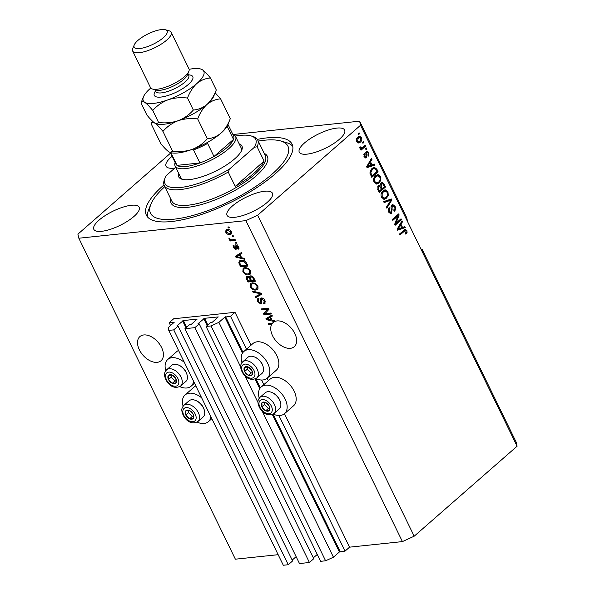 <?xml version="1.0" encoding="UTF-8"?>
<svg xmlns="http://www.w3.org/2000/svg" width="595" height="595" viewBox="0 0 595 595"><rect width="100%" height="100%" fill="white"/><g stroke="black" fill="none" stroke-linecap="round" stroke-linejoin="round"><path stroke-width="0.89" d="M230.503 316.265L235.01 312.316L173.695 318.771L169.181 322.721L174.231 322.252L168.147 327.689L168.764 330.396L173.733 329.875L178.069 326.09L176.841 325.941L183.401 320.526L197.124 319.151L191.218 324.424L189.269 324.907L184.941 328.693L194.877 327.652L199.213 323.858L197.986 323.71L204.546 318.303L218.268 316.919L212.363 322.2L210.422 322.683L206.086 326.469L211.054 325.948L218.893 322.341L224.851 317.135L230.503 316.265L246.918 349.912M206.086 326.469L320.631 561.323L325.599 560.795L333.438 557.195L339.395 551.981L345.048 551.111L278.906 415.511M264.225 385.404L261.599 380.019M345.048 551.111L349.555 547.169L284.47 413.711M268.36 380.681L267.162 378.227M251.053 345.197L235.01 312.316M333.438 557.195L262.298 411.331M257.955 402.428L244.991 375.847M256.802 377.944L261.964 373.429A10.703 6.642 -131.2 0 0 263.555 369.264A10.703 6.642 -131.2 0 0 263.183 366.84A10.703 6.642 -131.2 0 0 254.563 356.985A10.703 6.642 -131.2 0 0 247.877 357.312L242.708 361.827A10.703 6.642 48.8 0 1 252.302 363.218A10.703 6.642 48.8 0 1 258.394 373.779A10.703 6.642 48.8 0 1 256.802 377.944C248.368 382.853 241.228 373.407 240.648 366.929L218.893 322.341M325.599 560.795L211.054 325.948M313.342 557.857L317.269 554.421M194.877 327.652L309.422 562.498L313.758 558.712L199.213 323.858M309.422 562.498L299.486 563.547L184.941 328.693M292.197 560.081L296.117 556.652M168.764 330.396L283.309 565.25L288.278 564.729L292.614 560.936L178.069 326.09M288.278 564.729L173.733 329.875M170.572 325.569L169.181 322.721M139.371 349.823A16.058 9.959 -131.2 0 0 161.037 360.734A16.058 9.959 -131.2 0 0 161.572 347.48A16.058 9.959 -131.2 0 0 139.907 336.562A16.058 9.959 -131.2 0 0 139.371 349.823M272.584 335.796A16.058 9.959 -131.2 0 0 294.257 346.714A16.058 9.959 -131.2 0 0 294.793 333.453A16.058 9.959 -131.2 0 0 275.016 321.397L274.726 320.809L272.131 320.251L270.569 317.053L272.391 316.027L271.915 315.038L265.935 318.734L266.389 319.664L274.496 321.627A16.058 9.959 -131.2 0 0 273.12 322.542A16.058 9.959 -131.2 0 0 272.577 323.078L273.484 322.282A16.058 9.959 -131.2 0 0 272.703 323.368L271.796 324.156A16.058 9.959 -131.2 0 0 272.584 335.796M339.388 139.282A25.228 7.921 -26 0 0 344.624 130.06A25.228 7.921 -26 0 0 328.232 130.037A25.228 7.921 -26 0 0 304.499 142.956A25.228 7.921 -26 0 0 299.27 152.179A25.228 7.921 -26 0 0 315.662 152.194A25.228 7.921 -26 0 0 339.388 139.282M172.089 156.299A25.228 7.921 -26 0 0 171.286 156.976A25.228 7.921 -26 0 0 166.057 166.198A25.228 7.921 -26 0 0 174.871 168.035M133.957 216.454A25.228 7.921 -26 0 0 139.185 207.231A25.228 7.921 -26 0 0 122.793 207.209A25.228 7.921 -26 0 0 99.067 220.128A25.228 7.921 -26 0 0 93.832 229.35A25.228 7.921 -26 0 0 110.231 229.365A25.228 7.921 -26 0 0 133.957 216.454M267.17 202.426A25.228 7.921 -26 0 0 272.398 193.204A25.228 7.921 -26 0 0 256.006 193.189A25.228 7.921 -26 0 0 232.281 206.101A25.228 7.921 -26 0 0 227.052 215.323A25.228 7.921 -26 0 0 243.444 215.338A25.228 7.921 -26 0 0 267.17 202.426M197.034 422.115A17.738 11 -131.2 0 0 204.1 423.469A17.738 11 -131.2 0 0 208.391 421.691A17.738 11 -131.2 0 0 210.905 416.798M201.668 397.862A17.738 11 -131.2 0 0 189.336 393.206A17.738 11 -131.2 0 0 185.045 394.983A17.738 11 -131.2 0 0 183.104 406.184M165.797 370.692A17.738 11 48.8 0 1 167.738 359.499L176.76 351.6A17.738 11 48.8 0 1 178.552 350.47M193.598 381.313A17.738 11 48.8 0 1 191.084 386.2A17.738 11 48.8 0 1 186.793 387.985A17.738 11 48.8 0 1 179.727 386.631M167.738 359.499A17.738 11 48.8 0 1 172.029 357.714A17.738 11 48.8 0 1 184.361 362.37M259.227 398.167A17.738 11 48.8 0 1 261.168 386.973L270.197 379.075A17.738 11 48.8 0 1 274.488 377.297A17.738 11 48.8 0 1 292.361 388.066A17.738 11 48.8 0 1 293.543 405.783L284.514 413.674A17.738 11 48.8 0 1 280.223 415.459A17.738 11 48.8 0 1 273.157 414.098M261.168 386.973A17.738 11 48.8 0 1 265.459 385.188A17.738 11 48.8 0 1 283.339 395.965A17.738 11 48.8 0 1 284.514 413.674M255.85 378.613A17.738 11 -131.2 0 0 262.916 379.967A17.738 11 -131.2 0 0 267.207 378.182L276.236 370.291A17.738 11 -131.2 0 0 275.054 352.582A17.738 11 -131.2 0 0 257.181 341.805A17.738 11 -131.2 0 0 252.882 343.59L243.861 351.481A17.738 11 -131.2 0 0 241.92 362.675M267.207 378.182A17.738 11 -131.2 0 0 266.024 360.473A17.738 11 -131.2 0 0 248.152 349.696A17.738 11 -131.2 0 0 243.861 351.481M163.982 184.919A81.039 25.444 -26 0 0 163.194 185.603A81.039 25.444 -26 0 0 146.392 215.226A81.039 25.444 -26 0 0 199.05 215.286A81.039 25.444 -26 0 0 275.262 173.8A81.039 25.444 -26 0 0 292.063 144.176A81.039 25.444 -26 0 0 257.352 139.379M349.555 547.169L402.421 541.599L414.18 536.199L517.1 446.213L516.17 442.145L421.989 249.045L420.985 249.149M517.1 446.213L422.919 253.113L421.989 249.045M422.919 253.113L407.642 221.801L406.72 217.733L359.625 121.179L233.203 134.492M271.796 324.156L268.732 324.476L268.271 323.531L272.577 323.078M265.035 313.639L270.926 313.022L271.394 313.974L263.994 314.748L263.496 313.743L267.519 309.266L261.622 309.891L261.153 308.939L268.553 308.158L269.052 309.177L265.035 313.639M262.7 298.184L261.889 298.883L261.473 303.718L260.774 303.993L257.457 301.553L257.434 298.868L258.297 298.519L258.855 299.456L258.304 301.434L260.327 303.041L260.937 302.662L260.327 299.53L260.677 298.221L261.406 297.939C262.886 297.961 264.068 298.846 264.968 300.587L264.954 303.502L263.957 303.904L263.399 302.967L264.076 302.662L264.061 300.594L261.473 299.047L262.596 298.14M258.855 299.456L258.26 299.724L259.167 298.935M260.327 303.041L261.755 301.948M252.459 291.111L261.264 293.209L261.74 294.19L255.672 297.701L255.196 296.719L260.662 293.841L252.942 292.093L252.459 291.111M258.014 288.843L255.932 290.033C253.782 290.375 251.893 289.304 250.264 286.82L250.54 283.465L252.31 282.811L255.419 283.458L257.866 286.031L258.014 288.843L257.561 289.401M250.614 273.663L248.524 274.853C246.375 275.195 244.493 274.124 242.864 271.64L243.139 268.286L244.902 267.624L248.018 268.278L250.458 270.844L250.614 273.663L250.153 274.221M241.644 257.739L244.24 258.304L244.724 259.294L235.895 257.152L235.449 256.229L241.421 252.533L241.905 253.515L240.083 254.548L241.644 257.739M227.87 227.022L228.926 226.911L229.395 227.863L228.331 227.974L227.87 227.022M278.155 554.681L235.375 559.188L78.83 238.223L245.876 220.633L257.635 215.234L360.555 125.248L359.625 121.179M402.421 541.599L245.876 220.633M195.859 385.954A17.738 11 -131.2 0 0 194.074 387.092L185.045 394.983M227.283 229.454C228.822 229.157 230.191 229.908 231.366 231.7L231.224 234.043L229.826 234.549C228.294 234.817 226.955 234.066 225.795 232.288L225.951 229.938L227.283 229.454M232.154 235.799L233.21 235.687L233.671 236.639L232.615 236.75L232.154 235.799M232.273 239.778L235.062 239.48L235.523 240.432L230.139 240.997L229.677 240.053L230.54 239.956L229.038 238.937L228.889 238.015L231.091 239.726L232.273 239.778M235.337 242.321L236.393 242.21L236.855 243.162L235.799 243.273L235.337 242.321M237.554 248.323L237.941 246.836L236.505 245.69L235.746 249.387L233.18 247.446L233.664 245.118L234.222 246.055L233.939 247.327L235.174 248.45L235.263 247.007C234.772 245.713 234.988 244.962 235.91 244.753L238.736 246.821L238.112 249.26L237.554 248.323L238.93 247.26M238.729 248.941L238.112 249.26L239.019 248.472L238.513 247.632M237.219 245.066L236.118 245.958M236.252 249.186L236.513 248.717M233.099 245.4L233.664 245.118M234.222 246.055L233.731 245.222M235.174 248.45L236.364 247.327M235.263 244.999L235.91 244.753L236.118 245.995M241.272 260.275C243.385 259.881 245.192 260.908 246.709 263.362L248.018 266.054L240.618 266.835L238.788 262.789L239.354 260.974L241.272 260.275M250.532 275.887C252.005 275.812 253.18 276.66 254.05 278.423L255.426 281.234L248.026 282.015L246.642 279.181L246.583 276.764L247.282 276.482L249.327 277.337L249.669 276.214L250.532 275.887M170.549 153.146L77.9 234.155L78.83 238.223M395.995 223.184L401.023 218.789L401.484 219.741L395.169 225.26L394.678 224.255L397.832 215.992L392.797 220.403L392.336 219.451L398.65 213.925L399.148 214.944L395.995 223.184L395.043 223.289M391.8 205.022L392.797 204.561L395.05 206.294C395.898 208.287 395.69 209.923 394.403 211.21L393.86 210.333L394.269 206.859L392.284 205.959L391.666 213.263L390.714 213.724L388.647 212.125C387.858 210.34 388.029 208.852 389.167 207.67L389.71 208.547L389.368 211.448L391.22 212.303L391.718 211.441L390.982 207.752L391.8 205.022M391.227 206.071L392.849 205.684L391.041 206.272M389.621 212.668L391.22 212.303M383.641 201.623L391.361 198.975L391.837 199.95L386.854 208.213L386.378 207.231L390.885 200.158L384.117 202.605L383.641 201.623M387.947 191.731L388.267 195.294L386.549 198.113L384.303 199.266L381.462 197.399C380.577 194.632 381.075 192.483 382.942 190.943L385.672 189.887L387.947 191.731L386.899 191.865L384.615 189.998L385.091 189.879M380.54 176.551L380.86 180.107L379.149 182.933L376.895 184.078L374.054 182.211C373.177 179.452 373.667 177.303 375.542 175.763L378.264 174.707L380.54 176.551L379.491 176.685L377.208 174.818L377.684 174.699M372.061 164.927L374.337 164.071L374.82 165.06L367.078 167.664L366.624 166.741L371.518 158.3L372.001 159.281L370.507 161.728L372.061 164.927L371.057 165.031M358.183 133.585L359.083 132.797L359.544 133.741L358.644 134.53L358.183 133.585M414.18 536.199L257.635 215.234M407.642 221.801L360.555 125.248M357.833 137.103L359.551 136.203L361.507 137.527C362.139 139.535 361.76 141.082 360.369 142.16L358.718 143.016L356.747 141.692C356.115 139.706 356.479 138.174 357.833 137.103M362.459 142.361L363.367 141.573L363.828 142.517L362.92 143.313L362.459 142.361M360.644 148.698L361.291 148.624L359.93 148.215L359.744 147.106L360.57 146.891L361.753 147.984L365.159 145.247L365.62 146.199L361.024 150.215L360.563 149.271L361.291 148.624L360.905 148.683M359.744 147.716L361.753 147.984M365.583 148.765L366.49 147.977L366.951 148.929L366.044 149.717L365.583 148.765M366.245 151.576L367.07 151.175L368.818 152.521L368.446 156.076L367.903 155.198L368.134 153.034L366.817 152.424L366.416 157.682L365.717 158.025L364.08 156.723L364.341 153.413L364.884 154.291L364.72 156.113L365.865 156.812L366.245 151.576M365.761 152.536L367.182 152.253L365.761 152.536L365.449 153.116M364.2 156.946L365.865 156.812M371.912 168.445L374.255 167.255L376.799 169.129L378.115 171.821L371.793 177.347L369.949 173.212L371.912 168.445M380.949 183.052L382.094 182.494L384.147 184.19L385.523 187.001L379.201 192.527L377.818 189.693L378.189 185.796L380.012 185.662L380.949 183.052M402.547 227.431L404.823 226.576L405.307 227.565L397.564 230.176L397.11 229.246L402.004 220.804L402.488 221.794L400.993 224.241L402.547 227.431L401.543 227.535M406.854 230.503L407.106 232.325L405.849 234.199L405.299 233.322L406.095 231.105L405.158 230.577L399.914 234.988L399.446 234.043L405.344 229.395L406.854 230.503L405.879 230.786M404.377 230.659L405.299 230.548L403.194 231.306L399.632 234.423M358.302 133.473L359.544 133.741M360.511 137.631L361.507 137.527M360.63 140.405L359.313 142.272L360.369 142.16M359.313 142.272L358.212 142.986M359.001 136.344L360.399 137.542M356.561 141.231L358.651 141.878L359.908 141.208L360.838 138.077L359.611 137.333L358.554 137.445L356.569 138.925M356.799 141.796L358.651 141.878M357.29 138.122L358.346 138.01L357.416 141.141M359.611 137.333L358.346 138.01M362.586 142.257L363.828 142.517M364.378 145.931L365.62 146.199M364.564 146.31L360.749 149.65M359.774 147.709L360.801 147.605M365.709 148.661L366.951 148.929M367.881 152.618L368.818 152.521M365.523 153.108L366.513 153.004M365.94 156.738L365.36 157.794L366.416 157.682M363.783 154.336L364.884 154.291M363.865 156.202L364.72 156.113M366.55 151.346L367.628 152.372M373.4 164.421L373.764 165.172L374.82 165.06M373.764 165.172L366.974 167.455M370.916 159.341L372.001 159.281M370.945 159.393L369.8 161.267M369.465 161.84L370.507 161.728M369.458 161.862L369.859 162.695M368.915 166.005L371.168 165.254L369.919 162.688L367.509 166.63L368.915 166.005M366.639 166.719L367.509 166.63M368.915 162.799L369.919 162.688M375.757 169.233L376.799 169.129M376.873 171.553L378.115 171.821M377.059 171.933L371.518 176.775M373.72 167.366L375.705 169.159M373.482 168.474L371.31 169.508L370.172 170.839M372.068 175.748L376.918 171.516L376.122 169.887L374.091 168.415L372.366 169.397L370.789 172.743L372.068 175.748L371.072 175.852M370.298 174.253L371.287 174.149M369.889 172.84L370.789 172.743M371.31 169.508L372.366 169.397M379.937 180.211L380.86 180.107M379.55 180.999L378.093 183.044L379.149 182.933M378.093 183.044L376.382 184.078M373.824 181.661L374.791 181.557L376.836 182.955L378.695 181.973C380.086 180.843 380.45 179.251 379.803 177.206L377.706 175.83L376.65 175.942L374.924 176.841L373.69 178.485M374.047 182.204L375.78 183.067L376.836 182.955M373.764 178.478L374.746 178.374L374.791 181.557M374.924 176.841L375.988 176.73L374.746 178.374M377.706 175.83L375.988 176.73M384.281 186.733L385.523 187.001M384.467 187.113L378.926 191.954M378.524 185.558L380.012 185.662M381.566 182.643L383.002 184.115M381.097 188.741L382.102 188.637L384.318 186.696L382.875 183.967L381.045 183.758L380.071 184.413M379.744 185.685L380.108 186.823M377.699 186.77L379.312 186.376L377.438 187.046M379.476 190.928L381.365 189.284L380.034 186.726L378.755 186.659L378.718 189.381L379.476 190.928L378.472 191.04M380.354 184.1L381.417 183.989L381.246 186.882L382.102 188.637M382.109 183.647L381.417 183.989M387.345 195.391L388.267 195.294M386.951 196.179L385.493 198.224L386.549 198.113M385.493 198.224L383.782 199.258M381.231 196.841L382.191 196.744L384.236 198.135L386.096 197.153C387.486 196.023 387.858 194.439 387.211 192.386L385.114 191.01L384.058 191.121L382.332 192.021L381.097 193.665M381.454 197.384L383.18 198.247L384.236 198.135M381.172 193.658L382.154 193.554L382.191 196.744M382.332 192.021L383.388 191.91L382.154 193.554M385.114 191.01L383.388 191.91M390.409 199.303L390.781 200.061L391.837 199.95M388.044 204.598L386.408 207.305M384.006 202.382L390.885 200.158M394.009 206.398L395.05 206.294M394.403 209.566L393.987 210.548M391.346 212.184L390.61 213.374L391.666 213.263M390.61 213.374L390.186 213.672M388.535 208.473L389.71 208.547M388.654 208.659L388.26 209.172M388.401 211.552L389.368 211.448M388.312 211.56L390.164 212.415M392.284 204.702L393.927 206.287M400.242 219.473L401.484 219.741M400.428 219.845L394.887 224.694M392.522 219.83L396.776 216.104L397.832 215.992M397.877 214.609L398.092 215.055L399.148 214.944M398.092 215.055L397.728 216.007M403.886 226.933L404.25 227.677L405.307 227.565M404.25 227.677L397.46 229.96M401.402 221.846L402.488 221.794M401.432 221.905L400.286 223.78M400.353 225.208L399.944 224.367L400.993 224.241M399.401 228.517L401.655 227.766L400.405 225.2L397.995 229.135L399.401 228.517M397.125 229.224L397.995 229.135M399.401 225.304L400.405 225.2M405.47 233.59L406.05 232.437L407.106 232.325M404.786 229.566L405.797 230.615M229.112 227.29L228.331 227.974M231.559 233.575L229.826 234.549M230.726 233.761L229.09 233.619M226.412 231.753L225.795 232.288M226.502 231.031L226.509 229.618M228.971 229.588L226.71 230.771L226.576 232.236L229.358 233.597L230.451 233.225L230.585 231.76L227.796 230.399L226.71 230.771M230.451 233.225L231.559 232.176M228.703 229.611L227.796 230.399M231.135 231.284L230.585 231.76M233.396 236.066L232.615 236.75M235.204 239.77L231.046 240.209L230.139 240.997M231.046 240.209L230.808 239.726M229.789 238.275L229.038 238.937M236.579 242.589L235.799 243.273M238.483 246.352L237.941 246.836M237.405 244.902L237.026 245.17M236.527 248.606L235.464 248.286M233.775 246.925L233.18 247.446M241.533 257.509L240.826 257.338M236.513 256.616L235.895 257.152M236.78 256.319L236.438 255.619M241.801 253.299L240.083 254.548M240.35 254.318L236.446 256.609L240.625 257.516L239.376 254.95L236.446 256.609M241.265 256.958L240.625 257.516M240.276 254.162L239.376 254.95M247.699 265.392L241.525 266.039L240.618 266.835M239.792 262.358L238.788 262.789M239.696 262.001L239.874 260.632M243.288 260.409L240.201 261.74L239.755 262.878L241.02 265.794L246.694 265.192L245.899 263.563L243.705 261.398L240.201 261.74M247.327 264.634L246.694 265.192M242.626 260.439L241.726 261.227M244.381 260.811L243.705 261.398M246.531 263.012L245.899 263.563M250.547 273.767L248.524 274.853M249.424 274.064L247.461 273.938M243.526 271.06L242.864 271.64M243.429 269.959L243.638 267.958M246.739 267.757L243.868 269.148L243.727 271.543C244.991 273.44 246.434 274.228 248.07 273.901L249.409 273.41L249.595 270.948C248.368 269.089 246.947 268.3 245.348 268.576L243.868 269.148M249.409 273.41L250.8 271.729M246.248 267.787L245.348 268.576M250.22 270.398L249.595 270.948M255.106 280.572L248.926 281.227L248.026 282.015M247.267 277.746L247.148 276.504M250.257 275.931L249.327 277.337M251.804 276.065L250.458 277.039L251.001 276.839L250.651 278.899L251.499 280.647L254.095 280.379L252.637 277.582L251.001 276.839L251.863 276.087M248.442 276.712L247.386 277.597L247.862 277.419L247.669 279.419L248.427 280.974L250.636 280.743L249.29 278.14L247.862 277.419L248.591 276.787M250.242 277.419L249.788 276.935M251.276 280.186L250.636 280.743M250.197 277.352L249.29 278.14M254.734 279.821L254.095 280.379M253.217 277.077L252.637 277.582M253.805 277.947L253.18 278.497M257.947 288.947L255.932 290.033M256.832 289.244L254.861 289.118M250.934 286.24L250.264 286.82M250.837 285.146L251.045 283.138M254.147 282.945L251.268 284.336L251.127 286.723C252.392 288.627 253.842 289.408 255.478 289.088L256.817 288.59L257.003 286.128C255.776 284.269 254.355 283.48 252.749 283.763L251.268 284.336M256.817 288.59L258.2 286.909M253.656 282.975L252.749 283.763M257.628 285.585L257.003 286.128M261.644 293.982L255.672 297.701M256.579 296.912L256.222 296.176M261.302 293.283L260.662 293.841M253.723 291.409L252.942 292.093M265.311 303.019L263.957 303.904M264.857 303.115L264.411 302.364M264.076 302.662L265.266 301.323M264.678 300.058L264.061 300.594M261.8 303.182L260.774 303.993M261.674 303.205L260.506 303.011M258.111 300.981L257.457 301.553M258.051 300.021L257.999 298.578M261.235 302.253L261.837 301.873L261.235 302.253M261.324 299.255L261.227 298.742L260.327 299.53M261.227 298.742L261.264 297.961M271.067 313.312L264.894 313.959L263.994 314.748M264.894 313.959L264.403 312.948L263.496 313.743M264.403 312.948L267.519 309.266M268.419 308.478L262.521 309.095L261.622 309.891M274.935 321.24L274.496 321.627M272.019 320.021L271.32 319.85M266.999 319.128L266.389 319.664M267.267 318.823L266.924 318.124M272.287 315.804L270.569 317.053M270.837 316.823L266.932 319.121L271.112 320.028L269.862 317.462L266.932 319.121M271.751 319.47L271.112 320.028M270.762 316.674L269.862 317.462M272.703 323.368L269.639 323.687L268.732 324.476M261.302 404.689A5.355 3.317 -131.2 0 0 261.919 407.025A5.355 3.317 -131.2 0 0 265.697 410.788A5.355 3.317 -131.2 0 0 269.401 410.394A5.355 3.317 -131.2 0 0 269.319 406.244A5.355 3.317 -131.2 0 0 265.541 402.488A5.355 3.317 -131.2 0 0 261.837 402.874A5.355 3.317 -131.2 0 0 261.302 404.689M262.001 404.845L261.919 407.025L265.697 410.788L269.401 410.394L269.319 406.244L265.541 402.488L261.837 402.874L262.001 404.845M274.109 413.428L279.271 408.914A10.703 6.642 -131.2 0 0 280.862 404.749A10.703 6.642 -131.2 0 0 280.49 402.332A10.703 6.642 -131.2 0 0 271.87 392.469A10.703 6.642 -131.2 0 0 265.184 392.804L260.015 397.319A10.703 6.642 48.8 0 1 269.609 398.702A10.703 6.642 48.8 0 1 275.701 409.263A10.703 6.642 48.8 0 1 274.109 413.428C265.675 418.345 258.535 408.891 257.955 402.421C257.695 400.941 258.386 399.238 260.015 397.319M271.87 392.469L272.517 392.752A9.661 5.995 48.8 0 1 280.305 401.655L280.49 402.332M264.589 402.51L264.626 404.66L268.404 408.415L269.483 408.304M268.404 408.415L265.697 410.788M264.626 404.66L261.919 407.025M185.179 412.707A5.355 3.317 -131.2 0 0 185.796 415.042A5.355 3.317 -131.2 0 0 189.574 418.798A5.355 3.317 -131.2 0 0 193.278 418.411A5.355 3.317 -131.2 0 0 193.196 414.261A5.355 3.317 -131.2 0 0 189.418 410.505A5.355 3.317 -131.2 0 0 185.714 410.892A5.355 3.317 -131.2 0 0 185.179 412.707M185.878 412.863L185.796 415.042L189.574 418.798L193.278 418.411L193.196 414.261L189.418 410.505L185.714 410.892L185.878 412.863M197.986 421.446L203.148 416.931A10.703 6.642 -131.2 0 0 204.739 412.766A10.703 6.642 -131.2 0 0 204.368 410.349A10.703 6.642 -131.2 0 0 195.748 400.487A10.703 6.642 -131.2 0 0 189.061 400.814L183.892 405.329A10.703 6.642 48.8 0 1 193.487 406.72A10.703 6.642 48.8 0 1 199.578 417.281A10.703 6.642 48.8 0 1 197.986 421.446C189.552 426.355 182.412 416.909 181.832 410.431C181.572 408.958 182.263 407.255 183.892 405.329M195.748 400.487L196.395 400.762A9.661 5.995 48.8 0 1 204.182 409.665L204.368 410.349M188.466 410.528L188.503 412.67L192.282 416.433L193.36 416.322M192.282 416.433L189.574 418.798M188.503 412.67L185.796 415.042M167.872 377.215A5.355 3.317 -131.2 0 0 168.489 379.55A5.355 3.317 -131.2 0 0 172.267 383.314A5.355 3.317 -131.2 0 0 175.964 382.92A5.355 3.317 -131.2 0 0 175.889 378.777A5.355 3.317 -131.2 0 0 172.111 375.014A5.355 3.317 -131.2 0 0 168.407 375.4A5.355 3.317 -131.2 0 0 167.872 377.215M168.571 377.371L168.489 379.55L172.267 383.314L175.964 382.92L175.889 378.777L172.111 375.014L168.407 375.4L168.571 377.371M180.679 385.954L185.841 381.44A10.703 6.642 -131.2 0 0 187.432 377.275A10.703 6.642 -131.2 0 0 187.061 374.857A10.703 6.642 -131.2 0 0 178.44 364.995A10.703 6.642 -131.2 0 0 171.747 365.33L166.585 369.845A10.703 6.642 48.8 0 1 176.179 371.228A10.703 6.642 48.8 0 1 182.271 381.789A10.703 6.642 48.8 0 1 180.679 385.954C172.245 390.87 165.105 381.417 164.525 374.947C164.265 373.467 164.949 371.763 166.585 369.845M178.44 364.995L179.088 365.278A9.661 5.995 48.8 0 1 186.867 374.181L187.061 374.857M171.152 375.036L171.196 377.185L174.975 380.941L176.046 380.83M174.975 380.941L172.267 383.314M171.196 377.185L168.489 379.55M243.995 369.205A5.355 3.317 -131.2 0 0 244.612 371.54A5.355 3.317 -131.2 0 0 248.39 375.296A5.355 3.317 -131.2 0 0 252.087 374.909A5.355 3.317 -131.2 0 0 252.012 370.759A5.355 3.317 -131.2 0 0 248.234 366.996A5.355 3.317 -131.2 0 0 244.53 367.39A5.355 3.317 -131.2 0 0 243.995 369.205M244.694 369.354L244.612 371.54L248.39 375.296L252.087 374.909L252.012 370.759L248.234 366.996L244.53 367.39L244.694 369.354M254.563 356.985L255.21 357.26A9.661 5.995 48.8 0 1 262.99 366.163L263.183 366.84M247.275 367.026L247.319 369.168L251.097 372.931L252.168 372.82M251.097 372.931L248.39 375.296M247.319 369.168L244.612 371.54M239.138 143.797A35.165 11.045 154 0 1 241.749 150.171A35.165 11.045 154 0 1 234.638 158.88A35.165 11.045 154 0 1 182.092 179.266A35.165 11.045 154 0 1 178.671 173.286M241.317 151.1A33.64 10.561 -26 0 0 241.191 147.999L235.59 136.515A33.64 10.561 154 0 1 228.614 148.81A33.64 10.561 154 0 1 196.982 166.027A33.64 10.561 154 0 1 175.123 166.005A33.64 10.561 154 0 1 175.116 162.502M164.785 186.674A76.45 24.001 -26 0 0 150.899 204.197A76.45 24.001 -26 0 0 189.247 216.401A76.45 24.001 -26 0 0 272.094 174.134A76.45 24.001 -26 0 0 280.595 140.941A76.45 24.001 -26 0 0 258.237 141.097M147.612 217.056A81.039 25.444 154 0 1 148.713 209.581L150.899 204.197M164.235 185.528A51.988 16.325 154 0 0 228.227 172.029L235.226 186.384A51.988 16.325 -26 0 0 253.901 173.309A51.988 16.325 -26 0 0 264.12 161.126L257.114 146.772A51.988 16.325 154 0 0 257.68 139.951L265.318 155.607A51.988 16.325 -26 0 1 254.541 174.61A51.988 16.325 -26 0 1 205.647 201.222A51.988 16.325 -26 0 1 171.866 201.184L164.235 185.528A51.988 16.325 154 0 1 164.495 179.392L165.224 177.6A50.456 15.842 -26 0 0 182.159 187.291A50.456 15.842 -26 0 0 229.625 168.95L254.444 147.248A50.456 15.842 -26 0 0 250.822 135.853A50.456 15.842 -26 0 0 235.337 136.084M250.822 135.853L252.682 136.381A51.988 16.325 154 0 1 257.68 139.951M175.741 167.277L166.191 175.629A50.456 15.842 -26 0 0 165.224 177.6M228.227 172.029L229.625 168.95M254.444 147.248L257.114 146.772M280.595 140.941L286.18 142.532A81.039 25.444 154 0 1 292.747 146.266M175.123 166.005L180.724 177.488A33.64 10.561 -26 0 0 183.089 179.497M235.226 186.384L264.12 161.126M152.298 121.023L151.16 123.812C151.643 122.22 152.885 121.997 154.886 123.165C157.043 124.66 159.728 127.404 162.948 131.391L172.617 151.212L170.259 152.528L175.86 164.034A32.108 10.085 -26 0 0 177.035 165.365A32.108 10.085 -26 0 0 199.905 162.956A32.108 10.085 -26 0 0 213.984 156.492A32.108 10.085 -26 0 0 226.918 147.619A32.108 10.085 -26 0 0 233.515 139.416A32.108 10.085 -26 0 0 233.575 135.883L227.967 124.377M170.854 152.692L177.035 165.365L199.905 162.956L193.539 149.91A32.108 10.085 154 0 0 207.618 143.44L213.984 156.492L233.515 139.416L227.149 126.363A32.108 10.085 154 0 0 227.35 125.761M232.831 134.358A33.64 10.561 154 0 1 235.59 136.515M132.663 51.044L150.483 87.577A21.405 6.723 -26 0 0 152.536 89.049L156.262 90.105A18.348 5.764 -26 0 0 183.677 79.47A18.348 5.764 -26 0 0 187.388 74.925L188.853 71.341A21.405 6.723 -26 0 0 188.957 68.812L171.137 32.279A21.405 6.723 154 0 1 166.704 40.103A21.405 6.723 154 0 1 146.571 51.058A21.405 6.723 154 0 1 132.663 51.044A21.405 6.723 154 0 1 132.767 48.522L134.232 44.93A18.348 5.764 -26 0 0 143.432 47.86A18.348 5.764 -26 0 0 163.313 37.716A18.348 5.764 -26 0 0 165.358 29.75A18.348 5.764 -26 0 0 137.943 40.386A18.348 5.764 -26 0 0 134.232 44.93M152.536 89.049A21.405 6.723 -26 0 0 184.524 76.636A21.405 6.723 -26 0 0 188.853 71.341M162.948 131.391C167.002 126.675 172.067 123.113 178.15 120.711C184.331 118.695 190.839 118.093 197.681 118.918L207.343 138.739C203.297 143.454 198.232 147.017 192.148 149.419A33.64 10.561 -26 0 1 170.72 152.655L168.891 151.866C166.734 150.364 164.049 147.619 160.829 143.64L151.16 123.812M197.681 118.918C199.913 112.99 203.014 108.171 206.978 104.452C211.113 101.09 215.658 99.231 220.611 98.867L230.28 118.688C228.041 124.608 224.947 129.435 220.976 133.154A33.64 10.561 154 0 1 192.148 149.419C185.967 151.435 179.459 152.037 172.617 151.212M230.28 118.688L227.781 124.824A33.64 10.561 -26 0 1 220.976 133.154C216.848 136.515 212.303 138.375 207.343 138.739M220.611 98.867L215.145 92.775M206.978 104.452A33.64 10.561 -26 0 0 213.784 96.122L216.283 89.986C214.036 95.914 210.942 100.741 206.978 104.452C202.843 107.814 198.299 109.673 193.345 110.038C189.292 114.753 184.227 118.316 178.15 120.711A33.64 10.561 -26 0 0 206.978 104.452M156.262 123.827L156.716 123.953A33.64 10.561 -26 0 0 178.15 120.711C171.97 122.734 165.455 123.336 158.62 122.511L156.262 123.827L154.886 123.165C152.737 121.663 150.044 118.918 146.824 114.932L140.978 102.935C141.461 101.343 142.703 101.128 144.704 102.288A33.64 10.561 -26 0 0 167.969 99.841A33.64 10.561 -26 0 0 196.796 83.575A33.64 10.561 -26 0 0 202.367 69.756A33.64 10.561 -26 0 0 200.537 68.968A33.64 10.561 -26 0 0 189.136 69.332M150.78 88.038A33.64 10.561 -26 0 0 150.275 88.469A33.64 10.561 -26 0 0 143.477 96.799A33.64 10.561 -26 0 0 144.704 102.288C146.861 103.79 149.546 106.527 152.766 110.514C156.82 105.798 161.885 102.236 167.969 99.841C174.149 97.818 180.657 97.216 187.499 98.041C189.738 92.106 192.839 87.287 196.796 83.575C200.932 80.206 205.476 78.347 210.429 77.99C207.238 74.033 204.554 71.288 202.367 69.756L200.537 68.968M143.477 96.799L140.978 102.935M210.429 77.99L216.283 89.986M187.499 98.041L193.345 110.038M152.766 110.514L158.62 122.511M165.358 29.75L169.084 30.806A21.405 6.723 154 0 1 171.137 32.279M340.184 551.625L273.12 414.127M260.312 387.866L255.805 378.636M243.005 352.381L225.639 316.771M339.395 551.981L272.332 414.484M259.747 388.684L255.024 379M242.44 353.192L224.851 317.135M207.804 324.967L204.546 318.303M207.127 325.554L203.765 318.66M186.659 327.198L183.401 320.526M185.982 327.786L182.62 320.884M365.694 154.224L366.691 154.12M367.591 165.075L368.55 164.971M383.12 184.294L384.147 184.19M377.721 189.485L378.718 189.381M380.22 186.994L381.246 186.882M388.639 200.746L389.695 200.634M391.361 209.373L392.202 209.284M398.077 227.58L399.044 227.483M403.194 231.306L404.25 231.195M236.133 246.248L235.263 247.007M238.617 255.143L237.71 255.932M240.008 263.689L239.361 264.254M247.304 278.601L246.642 279.181M250.465 278.505L249.818 279.062M260.037 292.918L259.301 293.558M261.413 300.549L260.722 301.159M269.104 317.648L268.196 318.437M258.959 403.633A8.256 5.124 -131.2 0 0 265.742 413.042A8.256 5.124 -131.2 0 0 272.279 409.635A8.256 5.124 -131.2 0 0 265.496 400.234A8.256 5.124 -131.2 0 0 258.959 403.633M182.836 411.651A8.256 5.124 -131.2 0 0 189.619 421.052A8.256 5.124 -131.2 0 0 196.157 417.653A8.256 5.124 -131.2 0 0 189.374 408.252A8.256 5.124 -131.2 0 0 182.836 411.651M165.522 376.159A8.256 5.124 -131.2 0 0 172.305 385.567A8.256 5.124 -131.2 0 0 178.85 382.169A8.256 5.124 -131.2 0 0 172.067 372.76A8.256 5.124 -131.2 0 0 165.522 376.159M241.644 368.149A8.256 5.124 -131.2 0 0 248.435 377.55A8.256 5.124 -131.2 0 0 254.972 374.151A8.256 5.124 -131.2 0 0 248.189 364.742A8.256 5.124 -131.2 0 0 241.644 368.149M264.202 153.332A53.513 16.801 154 0 1 256.229 175.808A53.513 16.801 154 0 1 200.403 204.829A53.513 16.801 154 0 1 170.758 198.909M188.511 74.866A21.405 6.723 154 0 1 188.34 84.468A21.405 6.723 154 0 1 163.394 96.688A21.405 6.723 154 0 1 155.526 90.953M154.931 89.726L155.771 91.459A18.348 5.764 -26 0 0 167.693 91.466A18.348 5.764 -26 0 0 184.948 82.08A18.348 5.764 -26 0 0 188.756 75.372L188.838 75.58M211.827 418.687L208.391 421.691M194.513 383.202L191.084 386.2M236.222 245.795L237.13 245.006M235.367 248.375L236.267 247.587M260.788 302.87L261.696 302.082M240.648 366.929C240.387 365.449 241.072 363.753 242.708 361.827M187.916 73.639L188.756 75.372"/></g></svg>

